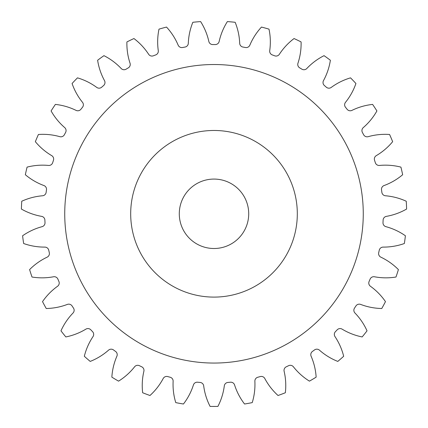 <?xml version="1.0" encoding="UTF-8"?>
<svg xmlns="http://www.w3.org/2000/svg" width="428" height="428" viewBox="0 0 428 428"><rect width="100%" height="100%" fill="white"/><g stroke="black" fill="none" stroke-linecap="round" stroke-linejoin="round"><path stroke-width="0.64" d="M297.31 213.786A83.31 83.31 0 0 0 214 130.476A83.31 83.31 0 0 0 130.69 213.786A83.31 83.31 0 0 0 214 297.102A83.31 83.31 0 0 0 297.31 213.786M64.735 213.786A149.265 149.265 0 0 0 214 363.056A149.265 149.265 0 0 0 363.265 213.786A149.265 149.265 0 0 0 214 64.521A149.265 149.265 0 0 0 64.735 213.786M179.289 213.786A34.711 34.711 0 0 0 214 248.502A34.711 34.711 0 0 0 248.711 213.786A34.711 34.711 0 0 0 214 179.075A34.711 34.711 0 0 0 179.289 213.786M158.28 50.643A3.959 3.959 0 0 1 155.722 54.912A169.226 169.226 0 0 0 153.358 55.8A3.959 3.959 0 0 1 148.623 54.265A62.333 62.333 0 0 0 133.948 38.547A192.659 192.659 0 0 0 126.907 41.939A62.333 62.333 0 0 0 130.042 63.216A3.959 3.959 0 0 1 128.293 67.87A169.226 169.226 0 0 0 126.121 69.165A3.959 3.959 0 0 1 121.188 68.501A62.333 62.333 0 0 0 103.945 55.661A192.659 192.659 0 0 0 97.621 60.252A62.333 62.333 0 0 0 104.507 80.624A3.959 3.959 0 0 1 103.613 85.52A169.226 169.226 0 0 0 101.709 87.184A3.959 3.959 0 0 1 96.739 87.408A62.333 62.333 0 0 0 77.479 77.853A192.659 192.659 0 0 0 72.075 83.503A62.333 62.333 0 0 0 82.492 102.313A3.959 3.959 0 0 1 82.486 107.289A169.226 169.226 0 0 0 80.908 109.268A3.959 3.959 0 0 1 76.061 110.381A62.333 62.333 0 0 0 55.399 104.411A192.659 192.659 0 0 0 51.093 110.938A62.333 62.333 0 0 0 64.698 127.587A3.959 3.959 0 0 1 65.58 132.487A169.226 169.226 0 0 0 64.387 134.713A3.959 3.959 0 0 1 59.813 136.671A62.333 62.333 0 0 0 38.418 134.488A192.659 192.659 0 0 0 35.347 141.679A62.333 62.333 0 0 0 51.708 155.631A3.959 3.959 0 0 1 53.452 160.291A169.226 169.226 0 0 0 52.671 162.699A3.959 3.959 0 0 1 48.519 165.443A62.333 62.333 0 0 0 27.082 167.118A192.659 192.659 0 0 0 25.343 174.736A62.333 62.333 0 0 0 43.929 185.549A3.959 3.959 0 0 1 46.481 189.818A169.226 169.226 0 0 0 46.138 192.327A3.959 3.959 0 0 1 42.549 195.767A62.333 62.333 0 0 0 21.753 201.24A192.659 192.659 0 0 0 21.4 209.051A62.333 62.333 0 0 0 41.623 216.365A3.959 3.959 0 0 1 44.892 220.115A169.226 169.226 0 0 0 45.004 222.64A3.959 3.959 0 0 1 42.083 226.669A62.333 62.333 0 0 0 22.598 235.769A192.659 192.659 0 0 0 23.647 243.516A62.333 62.333 0 0 0 44.854 247.106A3.959 3.959 0 0 1 48.739 250.209A169.226 169.226 0 0 0 49.3 252.675A3.959 3.959 0 0 1 47.15 257.158A62.333 62.333 0 0 0 29.602 269.592A192.659 192.659 0 0 0 32.014 277.028A62.333 62.333 0 0 0 53.521 276.772A3.959 3.959 0 0 1 57.898 279.131A169.226 169.226 0 0 0 58.893 281.458A3.959 3.959 0 0 1 57.571 286.257A62.333 62.333 0 0 0 42.527 301.622A192.659 192.659 0 0 0 46.235 308.502A62.333 62.333 0 0 0 67.346 304.415A3.959 3.959 0 0 1 72.075 305.956A169.226 169.226 0 0 0 73.466 308.069A3.959 3.959 0 0 1 73.028 313.023A62.333 62.333 0 0 0 60.969 330.828A192.659 192.659 0 0 0 65.842 336.938A62.333 62.333 0 0 0 85.884 329.143A3.959 3.959 0 0 1 90.811 329.817A169.226 169.226 0 0 0 92.56 331.647A3.959 3.959 0 0 1 93.01 336.601A62.333 62.333 0 0 0 84.327 356.273A192.659 192.659 0 0 0 90.212 361.414A62.333 62.333 0 0 0 108.541 350.168A3.959 3.959 0 0 1 113.511 349.949A169.226 169.226 0 0 0 115.555 351.436A3.959 3.959 0 0 1 116.887 356.23A62.333 62.333 0 0 0 111.852 377.138A192.659 192.659 0 0 0 118.561 381.145A62.333 62.333 0 0 0 134.585 366.807A3.959 3.959 0 0 1 139.437 365.705A169.226 169.226 0 0 0 141.716 366.801A3.959 3.959 0 0 1 143.878 371.279A62.333 62.333 0 0 0 142.658 392.749A192.659 192.659 0 0 0 149.977 395.499A62.333 62.333 0 0 0 163.186 378.529A3.959 3.959 0 0 1 167.76 376.576A169.226 169.226 0 0 0 170.2 377.25A3.959 3.959 0 0 1 173.126 381.268A62.333 62.333 0 0 0 175.764 402.614A192.659 192.659 0 0 0 183.452 404.011A62.333 62.333 0 0 0 193.419 384.954A3.959 3.959 0 0 1 197.57 382.215A169.226 169.226 0 0 0 200.09 382.439A3.959 3.959 0 0 1 203.691 385.874A62.333 62.333 0 0 0 210.095 406.407A192.659 192.659 0 0 0 217.906 406.407A62.333 62.333 0 0 0 224.309 385.874A3.959 3.959 0 0 1 227.91 382.439A169.226 169.226 0 0 0 230.43 382.215A3.959 3.959 0 0 1 234.581 384.954A62.333 62.333 0 0 0 244.549 404.011A192.659 192.659 0 0 0 252.236 402.614A62.333 62.333 0 0 0 254.874 381.268A3.959 3.959 0 0 1 257.8 377.25A169.226 169.226 0 0 0 260.24 376.576A3.959 3.959 0 0 1 264.814 378.529A62.333 62.333 0 0 0 278.023 395.499A192.659 192.659 0 0 0 285.342 392.749A62.333 62.333 0 0 0 284.122 371.279A3.959 3.959 0 0 1 286.284 366.801A169.226 169.226 0 0 0 288.563 365.705A3.959 3.959 0 0 1 293.415 366.807A62.333 62.333 0 0 0 309.439 381.145A192.659 192.659 0 0 0 316.148 377.138A62.333 62.333 0 0 0 311.113 356.23A3.959 3.959 0 0 1 312.445 351.436A169.226 169.226 0 0 0 314.489 349.949A3.959 3.959 0 0 1 319.459 350.168A62.333 62.333 0 0 0 337.788 361.414A192.659 192.659 0 0 0 343.673 356.273A62.333 62.333 0 0 0 334.99 336.601A3.959 3.959 0 0 1 335.44 331.647A169.226 169.226 0 0 0 337.189 329.817A3.959 3.959 0 0 1 342.116 329.143A62.333 62.333 0 0 0 362.158 336.938A192.659 192.659 0 0 0 367.031 330.828A62.333 62.333 0 0 0 354.973 313.023A3.959 3.959 0 0 1 354.534 308.069A169.226 169.226 0 0 0 355.925 305.956A3.959 3.959 0 0 1 360.654 304.415A62.333 62.333 0 0 0 381.765 308.502A192.659 192.659 0 0 0 385.473 301.622A62.333 62.333 0 0 0 370.429 286.257A3.959 3.959 0 0 1 369.107 281.458A169.226 169.226 0 0 0 370.102 279.131A3.959 3.959 0 0 1 374.479 276.772A62.333 62.333 0 0 0 395.986 277.028A192.659 192.659 0 0 0 398.398 269.592A62.333 62.333 0 0 0 380.85 257.158A3.959 3.959 0 0 1 378.7 252.675A169.226 169.226 0 0 0 379.262 250.209A3.959 3.959 0 0 1 383.146 247.106A62.333 62.333 0 0 0 404.353 243.516A192.659 192.659 0 0 0 405.402 235.769A62.333 62.333 0 0 0 385.917 226.669A3.959 3.959 0 0 1 382.996 222.64A169.226 169.226 0 0 0 383.108 220.115A3.959 3.959 0 0 1 386.377 216.365A62.333 62.333 0 0 0 406.6 209.051A192.659 192.659 0 0 0 406.247 201.24A62.333 62.333 0 0 0 385.451 195.767A3.959 3.959 0 0 1 381.862 192.327A169.226 169.226 0 0 0 381.519 189.818A3.959 3.959 0 0 1 384.071 185.549A62.333 62.333 0 0 0 402.657 174.736A192.659 192.659 0 0 0 400.918 167.118A62.333 62.333 0 0 0 379.481 165.443A3.959 3.959 0 0 1 375.329 162.699A169.226 169.226 0 0 0 374.548 160.291A3.959 3.959 0 0 1 376.292 155.631A62.333 62.333 0 0 0 392.653 141.679A192.659 192.659 0 0 0 389.582 134.488A62.333 62.333 0 0 0 368.187 136.671A3.959 3.959 0 0 1 363.613 134.713A169.226 169.226 0 0 0 362.42 132.487A3.959 3.959 0 0 1 363.302 127.587A62.333 62.333 0 0 0 376.908 110.938A192.659 192.659 0 0 0 372.601 104.411A62.333 62.333 0 0 0 351.939 110.381A3.959 3.959 0 0 1 347.092 109.268A169.226 169.226 0 0 0 345.514 107.289A3.959 3.959 0 0 1 345.508 102.313A62.333 62.333 0 0 0 355.925 83.503A192.659 192.659 0 0 0 350.521 77.853A62.333 62.333 0 0 0 331.261 87.408A3.959 3.959 0 0 1 326.291 87.184A169.226 169.226 0 0 0 324.387 85.52A3.959 3.959 0 0 1 323.493 80.624A62.333 62.333 0 0 0 330.379 60.252A192.659 192.659 0 0 0 324.055 55.661A62.333 62.333 0 0 0 306.812 68.501A3.959 3.959 0 0 1 301.879 69.165A169.226 169.226 0 0 0 299.707 67.87A3.959 3.959 0 0 1 297.958 63.216A62.333 62.333 0 0 0 301.093 41.939A192.659 192.659 0 0 0 294.052 38.547A62.333 62.333 0 0 0 279.377 54.265A3.959 3.959 0 0 1 274.642 55.8A169.226 169.226 0 0 0 272.278 54.912A3.959 3.959 0 0 1 269.72 50.643A62.333 62.333 0 0 0 269.009 29.152A192.659 192.659 0 0 0 261.476 27.071A62.333 62.333 0 0 0 249.845 45.159A3.959 3.959 0 0 1 245.458 47.508A169.226 169.226 0 0 0 242.97 47.059A3.959 3.959 0 0 1 239.696 43.314A62.333 62.333 0 0 0 235.159 22.293A192.659 192.659 0 0 0 227.375 21.593A62.333 62.333 0 0 0 219.157 41.468A3.959 3.959 0 0 1 215.263 44.566A169.226 169.226 0 0 0 212.737 44.566A3.959 3.959 0 0 1 208.843 41.468A62.333 62.333 0 0 0 200.625 21.593A192.659 192.659 0 0 0 192.841 22.293A62.333 62.333 0 0 0 188.304 43.314A3.959 3.959 0 0 1 185.03 47.059A169.226 169.226 0 0 0 182.542 47.508A3.959 3.959 0 0 1 178.155 45.159A62.333 62.333 0 0 0 166.524 27.071A192.659 192.659 0 0 0 158.991 29.152A62.333 62.333 0 0 0 158.28 50.643"/></g></svg>
